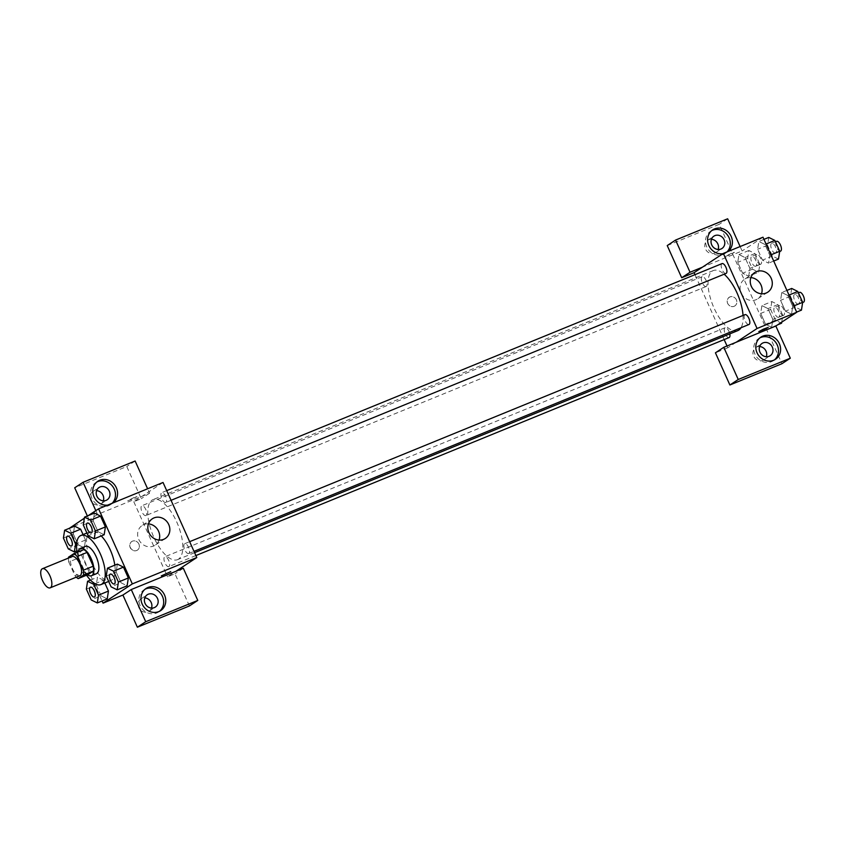 <?xml version="1.0" encoding="UTF-8"?>
<svg xmlns="http://www.w3.org/2000/svg" width="846" height="846" viewBox="0 0 846 846"><rect width="100%" height="100%" fill="white"/><g stroke="black" fill="none" stroke-linecap="round" stroke-linejoin="round"><path stroke-width="0.63" stroke-dasharray="4.23 3.17" d="M79.947 575.671A10.321 4.304 67.8 0 1 72.047 567.751A10.321 4.304 67.8 0 1 72.132 556.573M88.1 574.561A14.012 5.848 67.8 0 1 84.864 571.695L78.689 557.937L68.769 561.998A14.012 5.848 67.8 0 1 68.473 558.064M68.769 561.998L74.956 575.745A14.012 5.848 67.8 0 0 76.277 577.173M84.864 571.695L74.956 575.745M78.689 557.937A14.012 5.848 67.8 0 1 78.456 553.104L68.537 557.165M83.817 549.583L78.456 553.104M78.181 551.888A14.742 6.155 -112.2 0 0 80.73 565.509A14.742 6.155 -112.2 0 0 87.54 574.783M96.486 573.683A14.742 6.155 67.8 0 1 85.689 563.478A14.742 6.155 67.8 0 1 85.34 546.4M86.525 575.195A26.533 11.083 67.8 0 1 77.155 552.301M114.813 565.181A26.533 11.083 67.8 0 1 111.672 580.113A26.533 11.083 67.8 0 1 110.868 580.546A26.533 11.083 67.8 0 1 90.575 560.179A26.533 11.083 67.8 0 1 90.786 531.425A26.533 11.083 67.8 0 1 101.256 535.941M95.027 583.729L103.582 580.229L104.83 583.01L103.582 580.229L97.491 577.205M103.582 580.229L97.491 577.226L96.275 585.062L101.139 595.88L107.22 598.894L108.436 591.058M106.236 576.01L116.156 571.949L117.372 564.123L116.166 571.959L121.02 582.788L127.101 585.802L128.328 577.966M74.543 526.17L73.327 533.995L78.192 544.835L84.283 547.848L85.509 540.023L83.067 534.587L85.509 540.023L84.293 547.859L78.192 544.813L73.327 533.995L74.533 526.18L80.634 529.194M69.425 528.264L102.102 600.988M88.322 515.574L84.346 518.196M83.289 524.954L93.208 520.903L94.435 513.078L93.219 520.914L98.083 531.743L104.174 534.746L105.38 526.921M93.208 520.903L98.083 531.743L104.153 534.757M134.133 497.48L127.598 500.8L132.462 499.034L137.01 496.57L134.133 497.48L137.01 496.581L132.462 499.045L127.598 500.8L134.133 497.49M95.809 510.646L97.523 514.463L149.594 493.186L147.606 488.777M97.523 514.463L89.168 519.973L69.34 528.073M163.035 482.474L133.795 501.731L141.24 498.685L126.773 466.516L74.712 487.793M113.216 502.841A13.261 12.013 -123.4 0 1 112.465 503.381A13.261 12.013 -123.4 0 1 107.632 505.125M96.878 481.966A13.261 12.013 56.6 0 0 95.788 482.601A13.261 12.013 56.6 0 0 91.928 498.231A13.261 12.013 56.6 0 0 110.382 504.755A13.261 12.013 56.6 0 0 112.19 503.264M103.307 500.832A7.371 6.673 -123.4 0 1 100.875 503.952A7.371 6.673 -123.4 0 1 99.828 504.502A7.371 6.673 -123.4 0 1 90.913 500.917A7.371 6.673 -123.4 0 1 92.764 491.642A7.371 6.673 -123.4 0 1 96.603 490.648M87.371 515.965L89.168 519.973M135.127 461.007L126.773 466.516M149.594 493.186L141.24 498.685M148.42 523.885A11.791 10.681 56.6 0 0 143.841 524.594A11.791 10.681 56.6 0 0 142.17 525.472A11.791 10.681 56.6 0 0 139.738 541.197A11.791 10.681 56.6 0 0 155.146 545.173A11.791 10.681 56.6 0 0 159.069 540.065M170.744 571.642L161.332 575.872M145.068 589.218A13.261 12.013 56.6 0 0 143.989 589.842A13.261 12.013 56.6 0 0 140.129 605.482A13.261 12.013 56.6 0 0 158.572 611.996A13.261 12.013 56.6 0 0 159.577 611.256M151.497 608.073A7.371 6.673 -123.4 0 1 149.065 611.203A7.371 6.673 -123.4 0 1 148.029 611.753A7.371 6.673 -123.4 0 1 139.104 608.158A7.371 6.673 -123.4 0 1 140.965 598.894A7.371 6.673 -123.4 0 1 144.793 597.9M189.43 605.937L174.974 573.757L167.54 576.803L175.894 571.293M183.328 568.258L174.974 573.757M138.892 544.073A5.161 4.674 56.6 0 0 131.712 541.546A5.161 4.674 56.6 0 0 137.39 550.154A5.161 4.674 56.6 0 0 138.892 544.073A5.161 4.674 -123.4 0 1 130.654 548.42A5.161 4.674 -123.4 0 1 131.722 541.546A5.161 4.674 -123.4 0 1 138.892 544.073M133.795 501.731L167.54 576.803M146.041 515.478A5.309 2.221 67.8 0 1 145.882 515.563A5.309 2.221 67.8 0 1 141.821 511.492A5.309 2.221 67.8 0 1 141.864 505.749A5.309 2.221 67.8 0 1 145.84 509.62A5.309 2.221 67.8 0 1 146.041 515.478M168.989 566.534A5.309 2.221 67.8 0 1 168.819 566.619A5.309 2.221 67.8 0 1 164.769 562.548A5.309 2.221 67.8 0 1 164.811 556.795A5.309 2.221 67.8 0 1 168.788 560.665A5.309 2.221 67.8 0 1 168.989 566.534M165.932 502.387A5.309 2.221 67.8 0 1 165.763 502.471A5.309 2.221 67.8 0 1 161.702 498.4A5.309 2.221 67.8 0 1 161.755 492.658A5.309 2.221 67.8 0 1 165.721 496.528A5.309 2.221 67.8 0 1 165.932 502.387M188.87 553.443A5.309 2.221 67.8 0 1 188.711 553.527A5.309 2.221 67.8 0 1 184.65 549.456A5.309 2.221 67.8 0 1 184.692 543.703A5.309 2.221 67.8 0 1 188.669 547.573A5.309 2.221 67.8 0 1 188.87 553.443M178.538 559.132A32.423 13.536 67.8 0 1 177.554 559.65A32.423 13.536 67.8 0 1 152.756 534.757A32.423 13.536 67.8 0 1 153.02 499.626A32.423 13.536 67.8 0 1 177.311 523.283A32.423 13.536 67.8 0 1 178.538 559.132M737.849 330.596A32.423 13.536 67.8 0 1 713.041 305.713A32.423 13.536 67.8 0 1 713.305 270.572A32.423 13.536 67.8 0 1 724.134 274.21M743.031 315.452A32.423 13.536 67.8 0 1 741.001 327.74M744.818 314.733A5.309 2.221 -112.2 0 0 745.019 320.602A5.309 2.221 -112.2 0 0 748.996 324.473M706.336 286.434A5.309 2.221 67.8 0 1 706.167 286.519A5.309 2.221 67.8 0 1 702.117 282.448A5.309 2.221 67.8 0 1 702.159 276.695A5.309 2.221 67.8 0 1 706.135 280.565A5.309 2.221 67.8 0 1 706.336 286.434M729.115 337.565A5.309 2.221 67.8 0 1 725.054 333.493A5.309 2.221 67.8 0 1 725.096 327.74A5.309 2.221 67.8 0 1 729.791 333.884M726.058 273.427A5.309 2.221 67.8 0 1 721.998 269.356A5.309 2.221 67.8 0 1 722.04 263.603M736.179 342.249L727.824 347.748L727.031 345.982M724.155 339.595L694.978 274.664M734.138 306.294A5.161 4.674 56.6 0 0 735.925 299.029A5.161 4.674 56.6 0 0 727.888 303.777A5.161 4.674 56.6 0 0 734.138 306.294A5.161 4.674 -123.4 0 1 729.189 297.284A5.161 4.674 -123.4 0 1 734.867 305.903A5.161 4.674 -123.4 0 1 734.138 306.284M711.433 239.302A7.371 6.673 56.6 0 0 707.594 240.296A7.371 6.673 56.6 0 0 705.744 249.57A7.371 6.673 56.6 0 0 714.659 253.155A7.371 6.673 56.6 0 0 715.705 252.605A7.371 6.673 56.6 0 0 718.127 249.485M759.623 346.543A7.371 6.673 56.6 0 0 755.795 347.547A7.371 6.673 56.6 0 0 753.934 356.811A7.371 6.673 56.6 0 0 762.859 360.407A7.371 6.673 56.6 0 0 763.896 359.857A7.371 6.673 56.6 0 0 766.328 356.726M667.23 245.573L719.29 224.285L781.947 363.706M727.824 347.748L715.43 352.814M711.708 230.62A13.261 12.013 56.6 0 0 710.619 231.244A13.261 12.013 56.6 0 0 706.759 246.884A13.261 12.013 56.6 0 0 725.212 253.409A13.261 12.013 56.6 0 0 727.021 251.918M728.046 251.495A13.261 12.013 -123.4 0 1 727.296 252.034A13.261 12.013 -123.4 0 1 722.875 253.715M759.898 337.871A13.261 12.013 56.6 0 0 758.82 338.495A13.261 12.013 56.6 0 0 754.96 354.136A13.261 12.013 56.6 0 0 773.403 360.65A13.261 12.013 56.6 0 0 774.407 359.91M740.123 246.556L742.111 250.955L702.444 267.177M727.645 218.786L719.29 224.285M748.699 276.23L749.916 268.394L745.051 257.565L738.96 254.54L737.744 262.387L742.608 273.216L748.699 276.24L749.916 268.404L745.051 257.565L738.96 254.551L737.744 262.376L742.608 273.216L748.699 276.23L758.619 272.169L759.835 264.343L754.97 253.514L748.879 250.501L747.653 258.326L752.528 269.165L758.619 272.169M763.97 239.365L758.841 241.459L757.635 249.295L762.489 260.124L768.591 263.148L769.797 255.302M770.928 254.847L769.807 255.312L764.932 244.473L758.841 241.459L757.625 249.284L762.489 260.124L768.58 263.138L769.807 255.312L764.932 244.473L758.841 241.448M786.907 290.421L781.789 292.515L780.562 300.341L785.437 311.169L791.528 314.194L792.734 306.347L787.88 295.518L781.789 292.494L780.572 300.351M781.725 322.157L782.783 315.399L777.908 304.56L771.816 301.546L761.897 305.607L760.681 313.432L765.556 324.261L771.647 327.286L772.853 319.439M771.816 301.546L770.6 309.372L760.681 313.432L765.556 324.261L771.637 327.275L772.863 319.45L767.988 308.61L761.897 305.586M782.783 315.399L772.863 319.45L767.988 308.61L761.897 305.607L760.691 313.443M762.997 237.208L742.111 250.955M750.857 277.604A11.791 10.681 56.6 0 0 746.278 278.323A11.791 10.681 56.6 0 0 744.607 279.191A11.791 10.681 56.6 0 0 742.175 294.916A11.791 10.681 56.6 0 0 757.582 298.892A11.791 10.681 56.6 0 0 761.506 293.784M768.221 327.391L758.809 331.621M731.61 253.229L725.075 256.55L729.939 254.783L734.487 252.32L731.61 253.229L734.487 252.32L729.939 254.783L725.075 256.55L731.61 253.24M791.708 288.454L790.481 296.28L795.356 307.119L801.448 310.133M798.74 304.116A5.309 2.221 67.8 0 1 798.582 304.2A5.309 2.221 67.8 0 1 794.521 300.129A5.309 2.221 67.8 0 1 794.563 294.387A5.309 2.221 67.8 0 1 798.539 298.257A5.309 2.221 67.8 0 1 798.74 304.116M790.481 296.28L780.562 300.341L785.437 311.169L791.528 314.183L792.744 306.358L787.88 295.518L781.789 292.515M795.356 307.119L785.437 311.169M796.646 312.089L791.528 314.183M793.865 305.903L792.744 306.358M789.001 295.064L787.88 295.518M803.541 302.181A5.309 2.221 67.8 0 1 799.481 298.109A5.309 2.221 67.8 0 1 799.523 292.356M768.76 237.409L767.544 245.234L772.409 256.063L778.5 259.077M775.803 253.07A5.309 2.221 67.8 0 1 775.634 253.155A5.309 2.221 67.8 0 1 771.584 249.084A5.309 2.221 67.8 0 1 771.626 243.331A5.309 2.221 67.8 0 1 775.602 247.201A5.309 2.221 67.8 0 1 775.803 253.07M767.544 245.234L757.625 249.284M772.409 256.063L762.489 260.124M773.709 261.044L768.58 263.138M766.053 244.018L764.932 244.473M780.594 251.125A5.309 2.221 67.8 0 1 776.533 247.053A5.309 2.221 67.8 0 1 776.586 241.3M770.6 309.372L775.465 320.211L781.556 323.225M778.859 317.208A5.309 2.221 67.8 0 1 778.701 317.292A5.309 2.221 67.8 0 1 774.64 313.221A5.309 2.221 67.8 0 1 774.682 307.479A5.309 2.221 67.8 0 1 778.658 311.349A5.309 2.221 67.8 0 1 778.859 317.208M775.465 320.211L765.556 324.261M777.749 324.779L771.637 327.275M777.908 304.56L767.988 308.61M783.819 315.188A5.309 2.221 67.8 0 1 783.65 315.272A5.309 2.221 67.8 0 1 779.6 311.201A5.309 2.221 67.8 0 1 779.642 305.448A5.309 2.221 67.8 0 1 783.618 309.319A5.309 2.221 67.8 0 1 783.819 315.188M755.912 266.162A5.309 2.221 67.8 0 1 755.753 266.247A5.309 2.221 67.8 0 1 751.692 262.175A5.309 2.221 67.8 0 1 751.734 256.423A5.309 2.221 67.8 0 1 755.711 260.293A5.309 2.221 67.8 0 1 755.912 266.162M748.879 250.501L738.96 254.551M747.653 258.326L737.744 262.376M752.528 269.165L742.608 273.216M759.835 264.343L749.916 268.404M754.97 253.514L745.051 257.565M760.871 264.132A5.309 2.221 67.8 0 1 760.713 264.216A5.309 2.221 67.8 0 1 756.652 260.145A5.309 2.221 67.8 0 1 756.694 254.403A5.309 2.221 67.8 0 1 760.67 258.273A5.309 2.221 67.8 0 1 760.871 264.132M114.316 583.941A5.309 2.221 67.8 0 1 110.276 579.859A5.309 2.221 67.8 0 1 110.297 574.117M116.156 571.949L121.02 582.788L111.101 586.838M121.02 582.788L127.112 585.802M91.368 532.885A5.309 2.221 67.8 0 1 87.328 528.803A5.309 2.221 67.8 0 1 87.36 523.061M98.083 531.743L88.164 535.793M94.435 597.033A5.309 2.221 67.8 0 1 90.395 592.951A5.309 2.221 67.8 0 1 90.416 587.209M86.355 589.102L96.264 585.051L97.491 577.226L90.48 580.081M96.264 585.051L101.139 595.88L91.22 599.941M101.139 595.88L107.231 598.894M71.487 545.977A5.309 2.221 67.8 0 1 67.447 541.905A5.309 2.221 67.8 0 1 67.469 536.163M73.327 533.995L63.408 538.045M78.192 544.835L68.283 548.885M84.283 547.848L76.933 550.852M85.509 540.023L76.658 543.64M90.786 531.425L86.916 533.012M110.868 580.546L108.679 581.435M97.882 481.226L95.788 482.601M112.465 503.381L110.382 504.755M100.875 503.952L107.135 499.827M92.764 491.642L99.035 487.518M152.354 518.778L142.17 525.472M165.319 538.468L155.146 545.173M146.072 588.467L143.989 589.842M160.666 610.622L158.572 611.996M149.065 611.203L155.336 607.079M140.965 598.894L147.225 594.77M713.305 270.572L153.02 499.626M194.591 552.681L177.554 559.65M188.711 553.527L193.998 551.359M184.692 543.703L189.652 541.673M702.159 276.695L141.864 505.749M706.167 286.519L145.882 515.563M725.096 327.74L164.811 556.795M195.881 555.558L168.819 566.619M166.704 490.627L161.755 492.658M171.061 500.314L165.763 502.471M715.705 252.605L721.966 248.481M707.594 240.296L713.865 236.171M712.713 229.869L710.619 231.244M727.296 252.034L725.212 253.409M763.896 359.857L770.167 355.732M755.795 347.547L762.056 343.423M760.903 337.12L758.82 338.495M775.496 359.275L773.403 360.65M754.791 272.497L744.607 279.191M767.756 292.187L757.582 298.892M798.402 292.811L794.563 294.387M802.621 302.551L798.582 304.2M775.454 241.766L771.626 243.331M779.684 251.505L775.634 253.155M779.642 305.448L774.682 307.479M783.65 315.272L778.701 317.292M756.694 254.403L751.734 256.423M760.713 264.216L755.753 266.247"/><path stroke-width="1.27" d="M50.506 587.663A10.321 4.304 67.8 0 1 50.189 587.833A10.321 4.304 67.8 0 1 42.3 579.912A10.321 4.304 67.8 0 1 42.385 568.734A10.321 4.304 67.8 0 1 50.115 576.263A10.321 4.304 67.8 0 1 50.506 587.663M42.385 568.734L72.132 556.573A10.321 4.304 67.8 0 1 79.862 564.102A10.321 4.304 67.8 0 1 80.254 575.502A10.321 4.304 67.8 0 1 79.947 575.671L50.189 587.833M73.898 553.633L83.817 549.583A14.012 5.848 67.8 0 1 87.043 552.438L93.219 566.196L83.31 570.246L77.123 556.488A14.012 5.848 67.8 0 0 73.898 553.633L68.537 557.165A14.012 5.848 67.8 0 0 68.473 558.064M93.219 566.196A14.012 5.848 67.8 0 1 93.451 571.029L88.1 574.561L78.181 578.611A14.012 5.848 67.8 0 1 76.277 577.173M78.181 578.611L83.532 575.079A14.012 5.848 67.8 0 0 83.31 570.246M93.451 571.029L83.532 575.079M87.54 574.783A14.742 6.155 -112.2 0 0 91.527 575.714A14.742 6.155 -112.2 0 0 91.654 559.735A14.742 6.155 -112.2 0 0 80.381 548.42A14.742 6.155 -112.2 0 0 78.181 551.888M80.381 548.42L85.34 546.4A14.742 6.155 67.8 0 1 96.381 557.154A14.742 6.155 67.8 0 1 96.941 573.451A14.742 6.155 67.8 0 1 96.486 573.683L91.527 575.714M87.043 552.438L77.123 556.488M77.155 552.301A26.533 11.083 67.8 0 1 80.878 535.486A26.533 11.083 67.8 0 1 100.748 554.849A26.533 11.083 67.8 0 1 101.753 584.174A26.533 11.083 67.8 0 1 100.949 584.597A26.533 11.083 67.8 0 1 86.525 575.195M101.256 535.941A26.533 11.083 67.8 0 1 114.813 565.181M97.311 602.944L107.231 598.905L108.447 591.068L104.83 583.01L108.447 591.068L98.527 595.119L93.663 584.29L87.572 581.276L86.355 589.102L91.22 599.941L97.311 602.944L98.527 595.119M117.192 589.852L127.112 585.813L128.338 577.977L123.463 567.137L117.372 564.113L107.453 568.184L106.236 576.01L111.101 586.838L117.192 589.852L118.419 582.027L113.544 571.198L107.453 568.184M64.634 530.231L74.543 526.159L80.634 529.184L83.067 534.587L80.634 529.184L70.715 533.234L64.634 530.231L63.408 538.045L68.283 548.885L74.374 551.899L75.59 544.073L70.715 533.234M84.346 518.196L69.425 528.264M102.102 600.988L103.075 603.145L132.325 583.899L98.58 508.827L88.322 515.574M94.255 538.807L95.471 530.981L90.607 520.142L84.515 517.128L83.289 524.954L88.164 535.793L94.255 538.807L104.174 534.746L105.39 526.931L100.515 516.092L94.424 513.067M175.894 571.293L131.267 589.546L145.724 621.715L197.784 600.427L183.328 568.258L175.894 571.293L196.78 557.546L163.035 482.474L98.58 508.827M107.632 505.125A13.261 12.013 -123.4 0 1 94.012 496.856A13.261 12.013 -123.4 0 1 97.882 481.226A13.261 12.013 -123.4 0 1 114.919 485.276A13.261 12.013 -123.4 0 1 113.216 502.841M147.606 488.777L135.127 461.007L83.067 482.294L95.809 510.646M112.19 503.264A13.261 12.013 56.6 0 0 112.772 486.566A13.261 12.013 56.6 0 0 96.878 481.966M100.071 486.968A7.371 6.673 -123.4 0 1 108.997 490.564A7.371 6.673 -123.4 0 1 107.135 499.827A7.371 6.673 -123.4 0 1 106.099 500.377A7.371 6.673 -123.4 0 1 97.174 496.792A7.371 6.673 -123.4 0 1 99.035 487.518A7.371 6.673 -123.4 0 1 100.071 486.968M96.603 490.648A7.371 6.673 -123.4 0 1 103.307 500.832M83.067 482.294L74.712 487.793L87.371 515.965M154.014 517.9A11.791 10.681 -123.4 0 1 168.291 523.642A11.791 10.681 -123.4 0 1 165.319 538.468A11.791 10.681 -123.4 0 1 149.922 534.492A11.791 10.681 -123.4 0 1 152.354 518.778A11.791 10.681 -123.4 0 1 154.014 517.9M196.78 557.546L132.325 583.899M159.069 540.065A11.791 10.681 56.6 0 0 148.42 523.885M161.332 575.872L170.744 571.642M131.267 589.546L122.913 595.045L103.075 603.145M142.213 604.107A13.261 12.013 -123.4 0 1 146.072 588.467A13.261 12.013 -123.4 0 1 163.405 592.94A13.261 12.013 -123.4 0 1 160.666 610.622A13.261 12.013 -123.4 0 1 142.213 604.107M159.577 611.256A13.261 12.013 56.6 0 0 161.311 594.315A13.261 12.013 56.6 0 0 145.068 589.218M148.272 594.22A7.371 6.673 -123.4 0 1 157.187 597.805A7.371 6.673 -123.4 0 1 155.336 607.079A7.371 6.673 -123.4 0 1 154.3 607.629A7.371 6.673 -123.4 0 1 145.375 604.033A7.371 6.673 -123.4 0 1 147.225 594.77A7.371 6.673 -123.4 0 1 148.272 594.22M144.793 597.9A7.371 6.673 -123.4 0 1 151.497 608.073M122.913 595.045L137.369 627.214L189.43 605.937L197.784 600.427M145.724 621.715L137.369 627.214M741.001 327.74A32.423 13.536 67.8 0 1 738.833 330.077A32.423 13.536 67.8 0 1 737.849 330.596L194.591 552.681M724.134 274.21A32.423 13.536 67.8 0 1 743.031 315.452M193.998 551.359L748.996 324.473A5.309 2.221 -112.2 0 0 749.154 324.388A5.309 2.221 -112.2 0 0 748.953 318.519A5.309 2.221 -112.2 0 0 744.977 314.649A5.309 2.221 -112.2 0 0 744.818 314.733M729.791 333.884A5.309 2.221 67.8 0 1 729.273 337.48A5.309 2.221 67.8 0 1 729.115 337.565L195.881 555.558M166.704 490.627L722.04 263.603A5.309 2.221 67.8 0 1 726.016 267.473A5.309 2.221 67.8 0 1 726.217 273.343A5.309 2.221 67.8 0 1 726.058 273.427L171.061 500.314M727.031 345.982L724.155 339.595M694.978 274.664L694.09 272.676L681.686 277.742L667.23 245.573L675.584 240.063L727.645 218.786L740.123 246.556M736.179 342.249L723.785 347.315L738.241 379.484L790.301 358.207L775.845 326.027L736.179 342.249L757.064 328.491L723.33 253.419L694.09 272.676M718.127 249.485A7.371 6.673 56.6 0 0 711.433 239.302M766.328 356.726A7.371 6.673 56.6 0 0 759.623 346.543M738.241 379.484L729.887 384.993L781.947 363.706L790.301 358.207M729.887 384.993L715.43 352.814L723.785 347.315M720.929 249.031A7.371 6.673 -123.4 0 1 712.004 245.446A7.371 6.673 -123.4 0 1 713.865 236.171A7.371 6.673 -123.4 0 1 714.902 235.622A7.371 6.673 -123.4 0 1 723.827 239.217A7.371 6.673 -123.4 0 1 721.966 248.481A7.371 6.673 -123.4 0 1 720.929 249.031M727.021 251.918A13.261 12.013 56.6 0 0 727.602 235.22A13.261 12.013 56.6 0 0 711.708 230.62M722.875 253.715A13.261 12.013 -123.4 0 1 708.842 245.509A13.261 12.013 -123.4 0 1 712.713 229.869A13.261 12.013 -123.4 0 1 729.749 233.93A13.261 12.013 -123.4 0 1 728.046 251.495M769.12 356.282A7.371 6.673 -123.4 0 1 760.205 352.687A7.371 6.673 -123.4 0 1 762.056 343.423A7.371 6.673 -123.4 0 1 771.689 345.908A7.371 6.673 -123.4 0 1 770.167 355.732A7.371 6.673 -123.4 0 1 769.12 356.282M774.407 359.91A13.261 12.013 56.6 0 0 776.142 342.968A13.261 12.013 56.6 0 0 759.898 337.871M757.043 352.761A13.261 12.013 -123.4 0 1 760.903 337.12A13.261 12.013 -123.4 0 1 778.235 341.594A13.261 12.013 -123.4 0 1 775.496 359.275A13.261 12.013 -123.4 0 1 757.043 352.761M702.444 267.177L690.04 272.243L675.584 240.063M690.04 272.243L681.686 277.742M775.845 326.027L796.731 312.28L762.997 237.208L723.33 253.419M756.451 271.619A11.791 10.681 -123.4 0 1 770.727 277.361A11.791 10.681 -123.4 0 1 767.756 292.187A11.791 10.681 -123.4 0 1 752.348 288.211A11.791 10.681 -123.4 0 1 754.791 272.497A11.791 10.681 -123.4 0 1 756.451 271.619M796.731 312.28L757.064 328.491M761.506 293.784A11.791 10.681 56.6 0 0 750.857 277.604M761.696 330.712L758.809 331.621L763.356 329.157L768.221 327.391L761.696 330.712M758.809 331.621L768.221 327.391M796.646 312.089L801.448 310.133L802.664 302.308L797.789 291.468L791.708 288.454L786.907 290.421M802.664 302.308L793.865 305.903M797.789 291.468L789.001 295.064M798.402 292.811L799.523 292.356A5.309 2.221 67.8 0 1 803.499 296.227A5.309 2.221 67.8 0 1 803.7 302.096A5.309 2.221 67.8 0 1 803.541 302.181L802.621 302.551M773.709 261.044L778.5 259.077L779.716 251.251L774.851 240.423L768.76 237.409L763.97 239.365M779.716 251.251L770.928 254.847M774.851 240.423L766.053 244.018M775.454 241.766L776.586 241.3A5.309 2.221 67.8 0 1 780.551 245.181A5.309 2.221 67.8 0 1 780.752 251.04A5.309 2.221 67.8 0 1 780.594 251.125L779.684 251.505M777.749 324.779L781.556 323.225L781.725 322.157M110.318 574.106L110.276 574.127A5.309 2.221 67.8 0 1 114.252 577.998A5.309 2.221 67.8 0 1 114.453 583.856A5.309 2.221 67.8 0 1 114.337 583.93A5.309 2.221 67.8 0 1 114.316 583.941A5.309 2.221 67.8 0 1 110.234 579.87A5.309 2.221 67.8 0 1 110.276 574.127A5.309 2.221 67.8 0 1 110.318 574.106A5.309 2.221 67.8 0 1 114.295 577.977A5.309 2.221 67.8 0 1 114.496 583.846A5.309 2.221 67.8 0 1 114.295 583.941L114.295 583.941M113.544 571.198L123.463 567.137L128.338 577.977L118.419 582.027M123.463 567.137L117.372 564.123M87.36 523.061A5.309 2.221 67.8 0 1 87.381 523.061A5.309 2.221 67.8 0 1 91.347 526.931A5.309 2.221 67.8 0 1 91.548 532.79A5.309 2.221 67.8 0 1 91.389 532.885A5.309 2.221 67.8 0 1 91.368 532.885A5.309 2.221 67.8 0 1 87.297 528.824A5.309 2.221 67.8 0 1 87.339 523.071A5.309 2.221 67.8 0 1 91.315 526.942A5.309 2.221 67.8 0 1 91.516 532.811A5.309 2.221 67.8 0 1 91.347 532.895L91.347 532.895M95.471 530.981L105.39 526.931L100.515 516.092L94.435 513.078L84.515 517.128M100.515 516.092L90.607 520.142M90.437 587.198L90.395 587.219A5.309 2.221 67.8 0 1 94.371 591.09A5.309 2.221 67.8 0 1 94.572 596.959A5.309 2.221 67.8 0 1 94.445 597.022A5.309 2.221 67.8 0 1 94.435 597.033L94.414 597.043A5.309 2.221 67.8 0 1 90.353 592.961A5.309 2.221 67.8 0 1 90.395 587.219A5.309 2.221 67.8 0 1 90.437 587.198A5.309 2.221 67.8 0 1 94.414 591.068A5.309 2.221 67.8 0 1 94.615 596.938A5.309 2.221 67.8 0 1 94.414 597.043M90.48 580.081L87.572 581.276M95.027 583.729L93.663 584.29M67.49 536.153L67.447 536.163A5.309 2.221 67.8 0 1 71.424 540.044A5.309 2.221 67.8 0 1 71.624 545.903A5.309 2.221 67.8 0 1 71.508 545.977A5.309 2.221 67.8 0 1 71.487 545.977A5.309 2.221 67.8 0 1 67.405 541.916A5.309 2.221 67.8 0 1 67.447 536.163A5.309 2.221 67.8 0 1 67.49 536.153A5.309 2.221 67.8 0 1 71.466 540.023A5.309 2.221 67.8 0 1 71.667 545.892A5.309 2.221 67.8 0 1 71.466 545.987L71.466 545.987M76.933 550.852L74.374 551.899M76.658 543.64L75.59 544.073M86.916 533.012L80.878 535.486M108.679 581.435L100.949 584.597M189.652 541.673L744.977 314.649"/></g></svg>

